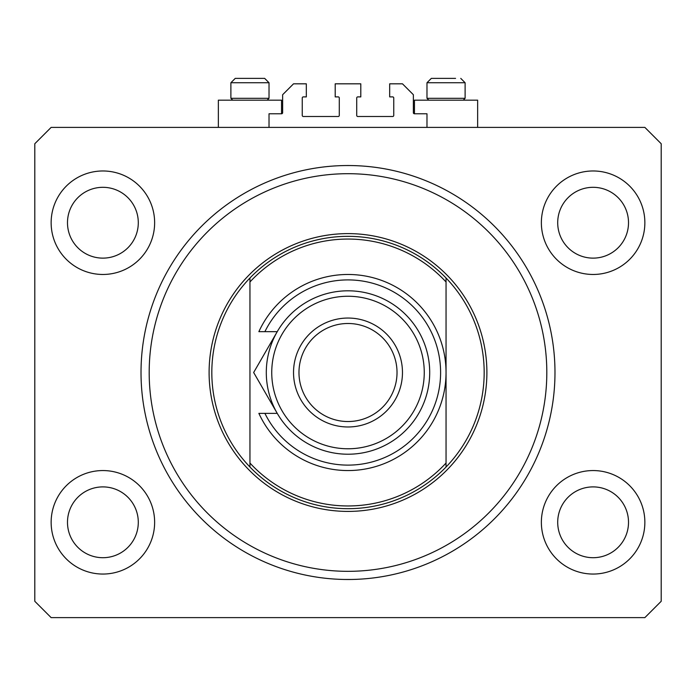 <?xml version="1.0" encoding="UTF-8"?>
<svg xmlns="http://www.w3.org/2000/svg" width="696" height="696" viewBox="0 0 696 696"><rect width="100%" height="100%" fill="white"/><g stroke="black" fill="none" stroke-linecap="round" stroke-linejoin="round"><path stroke-width="1.04" d="M426.979 127.394L426.979 113.779L414.451 113.779A1.087 1.087 0 0 1 413.363 112.691L413.363 94.717L402.471 83.825L389.673 83.825L389.673 96.892L392.666 96.892A1.087 1.087 0 0 1 393.753 97.988L393.753 115.414A1.087 1.087 0 0 1 392.666 116.502L357.805 116.502A1.087 1.087 0 0 1 356.717 115.414L356.717 97.988A1.087 1.087 0 0 1 357.805 96.892L360.798 96.892L360.798 83.825L335.202 83.825L335.202 96.892L338.195 96.892A1.087 1.087 0 0 1 339.283 97.988L339.283 115.414A1.087 1.087 0 0 1 338.195 116.502L303.334 116.502A1.087 1.087 0 0 1 302.247 115.414L302.247 97.988A1.087 1.087 0 0 1 303.334 96.892L306.327 96.892L306.327 83.825L293.529 83.825L282.637 94.717L282.637 112.691A1.087 1.087 0 0 1 281.549 113.779L269.021 113.779L269.021 127.394M554.956 375.918L554.982 372.508A206.982 206.982 0 0 0 348 165.526A206.982 206.982 0 0 0 141.018 372.508C141.044 376.901 141.044 376.901 141.018 372.508A206.982 206.982 0 0 0 348 579.498A206.982 206.982 0 0 0 554.982 372.508L554.956 369.106M51.139 522.304A51.748 51.748 0 0 0 102.886 574.052A51.748 51.748 0 0 0 154.634 522.304A51.748 51.748 0 0 0 102.886 470.557A51.748 51.748 0 0 0 51.139 522.304M541.366 522.304A51.748 51.748 0 0 0 593.114 574.052A51.748 51.748 0 0 0 644.861 522.304A51.748 51.748 0 0 0 593.114 470.557A51.748 51.748 0 0 0 541.366 522.304M541.366 222.72A51.748 51.748 0 0 0 593.114 274.468A51.748 51.748 0 0 0 644.861 222.72A51.748 51.748 0 0 0 593.114 170.972A51.748 51.748 0 0 0 541.366 222.72M51.139 222.72A51.748 51.748 0 0 0 102.886 274.468A51.748 51.748 0 0 0 154.634 222.72A51.748 51.748 0 0 0 102.886 170.972A51.748 51.748 0 0 0 51.139 222.72M414.451 113.779L414.451 100.163L477.639 100.163L477.639 127.394M281.549 113.779L281.549 100.163L218.361 100.163L218.361 127.394M351.402 579.463L344.598 579.463M67.486 222.72A35.409 35.409 0 0 0 102.886 258.129A35.409 35.409 0 0 0 138.295 222.72A35.409 35.409 0 0 0 102.886 187.311A35.409 35.409 0 0 0 67.486 222.72M557.705 222.72A35.409 35.409 0 0 0 593.114 258.129A35.409 35.409 0 0 0 628.514 222.72A35.409 35.409 0 0 0 593.114 187.311A35.409 35.409 0 0 0 557.705 222.72M557.705 522.304A35.409 35.409 0 0 0 593.114 557.705A35.409 35.409 0 0 0 628.514 522.304A35.409 35.409 0 0 0 593.114 486.895A35.409 35.409 0 0 0 557.705 522.304M67.486 522.304A35.409 35.409 0 0 0 102.886 557.705A35.409 35.409 0 0 0 138.295 522.304A35.409 35.409 0 0 0 102.886 486.895A35.409 35.409 0 0 0 67.486 522.304M51.139 617.622L644.861 617.622L661.2 601.283L661.2 143.741L644.861 127.394L51.139 127.394L34.8 143.741L34.8 601.283L51.139 617.622M232.742 100.163L230.889 98.31L269.021 98.31L269.021 82.737L264.663 78.378L245.192 78.378M264.663 78.378L269.021 82.737L230.889 82.737L235.248 78.378L240.425 78.378M428.832 100.163L426.979 98.31L465.111 98.31L465.111 82.737L426.979 82.737L431.337 78.378L455.575 78.378M426.979 98.31L426.979 82.737L431.337 78.378L436.514 78.378M230.889 98.31L230.889 82.737L235.248 78.378L262.688 78.378M546.812 372.508A198.812 198.812 0 0 0 348 173.696A198.812 198.812 0 0 0 149.188 372.508A198.812 198.812 0 0 0 348 571.329A198.812 198.812 0 0 0 546.812 372.508M484.172 372.508A136.172 136.172 0 0 0 446.049 278.009L446.049 281.976A133.449 133.449 0 0 0 249.951 281.976L249.951 463.04A133.449 133.449 0 0 0 446.049 463.04L446.049 467.016A136.172 136.172 0 0 0 484.172 372.508M249.951 278.009A136.172 136.172 0 0 0 249.951 467.016A136.172 136.172 0 0 0 446.049 467.016L446.049 278.009A136.172 136.172 0 0 0 249.951 278.009L249.951 281.976L249.951 278.009M249.951 463.04L249.951 467.016L249.951 463.04M424.255 372.508A76.255 76.255 0 0 0 348 296.252A76.255 76.255 0 0 0 271.745 372.508A76.255 76.255 0 0 0 348 448.772A76.255 76.255 0 0 0 424.255 372.508M266.298 372.508A81.702 81.702 0 0 1 348 290.806A81.702 81.702 0 0 1 429.702 372.508A81.702 81.702 0 0 1 348 454.218A81.702 81.702 0 0 1 266.298 372.508M397.025 372.508A49.025 49.025 0 0 0 348 323.492A49.025 49.025 0 0 0 298.975 372.508A49.025 49.025 0 0 0 348 421.532A49.025 49.025 0 0 0 397.025 372.508M293.529 372.508A54.471 54.471 0 0 1 348 318.046A54.471 54.471 0 0 1 402.471 372.508A54.471 54.471 0 0 1 348 426.979A54.471 54.471 0 0 1 293.529 372.508M264.898 413.363A92.594 92.594 0 0 0 405.933 444.753A92.594 92.594 0 0 0 405.933 300.272A92.594 92.594 0 0 0 264.898 331.661L258.868 331.661A98.049 98.049 0 0 1 408.639 295.469A98.049 98.049 0 0 1 408.639 449.555A98.049 98.049 0 0 1 258.868 413.363L277.243 413.363L253.657 372.508L263.027 356.282M253.657 372.508L277.243 331.661L264.898 331.661M274.32 336.725L272.875 339.23M486.895 372.508A138.895 138.895 0 0 1 348 511.412A138.895 138.895 0 0 1 209.105 372.508A138.895 138.895 0 0 1 348 233.612A138.895 138.895 0 0 1 486.895 372.508M465.111 82.737L460.752 78.378L465.111 82.737M463.258 100.163L465.111 98.31M267.168 100.163L269.021 98.31"/></g></svg>
